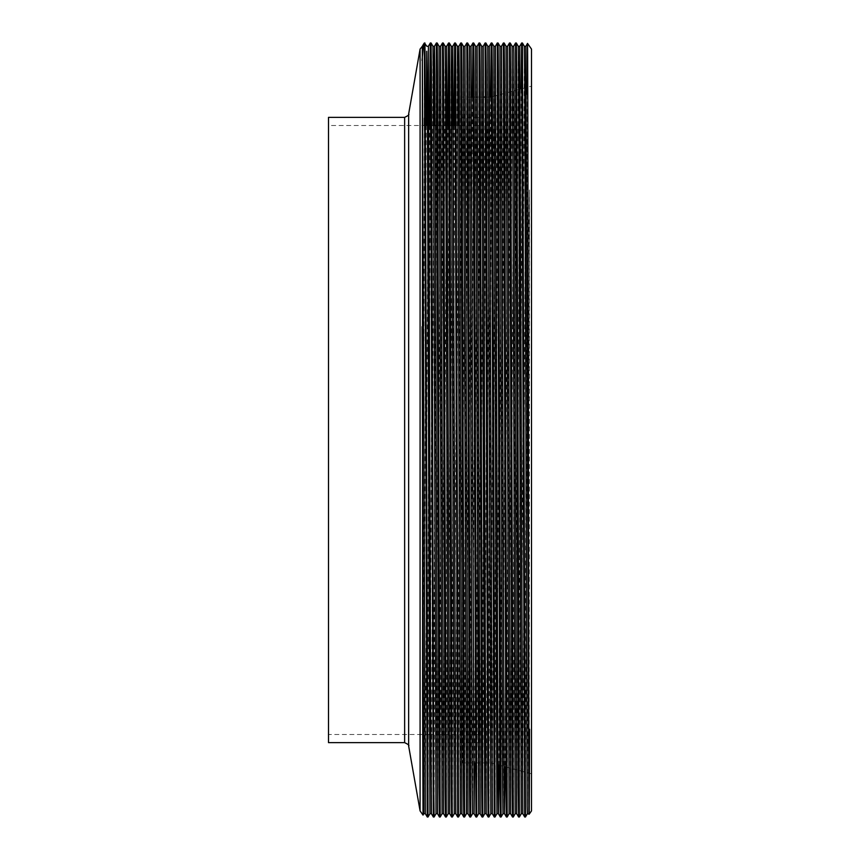 <?xml version="1.0" encoding="UTF-8"?>
<svg xmlns="http://www.w3.org/2000/svg" width="860" height="860" viewBox="0 0 860 860"><rect width="100%" height="100%" fill="white"/><g stroke="black" fill="none" stroke-linecap="round" stroke-linejoin="round"><path stroke-width="0.64" stroke-dasharray="4.3 3.22" d="M328.498 117.368L328.498 742.632M478.719 430L478.719 742.632L478.719 430M462.476 430L462.476 762.928L462.476 430M490.899 430L490.899 762.928L490.899 430M531.501 49.095L531.501 810.905M420.088 49.095L420.088 810.905M527.255 87.333L527.234 328.724L529.545 189.899L529.179 814.216M527.234 328.724L525.471 817M527.234 94.267L524.697 817M522.418 43L519.375 817M521.181 88.956L518.612 817M516.322 43L513.291 817M515.559 43L512.517 817M510.238 43L507.196 817M509.475 43L506.433 817M504.143 43L501.1 817M503.379 43L500.337 817M498.058 43L495.016 817M497.295 43L494.253 817M491.963 43L491.587 72.455M491.447 96.922L488.921 817M490.684 97.072L488.158 817M485.878 43L482.836 817M485.115 43L482.073 817M479.783 43L476.741 817M479.02 43L475.978 817M473.699 43L470.656 817M472.409 97.072L469.893 817M467.603 43L464.561 817M466.84 43L463.798 817M461.519 43L458.477 817M460.745 43L457.713 817M455.424 43L455.048 72.455M454.779 125.495L452.381 817M454.015 125.495L451.618 817M449.339 43L446.297 817M447.92 125.495L445.534 817M443.244 43L440.202 817M442.481 43L439.438 817M437.16 43L436.772 72.455M436.504 125.495L434.117 817M436.385 43L433.343 817M431.064 43L430.688 72.455M430.419 125.495L428.022 817M429.656 125.495L427.259 817M422.045 60.469L422.045 46.3M424.356 43L424.356 118.089L424.969 43M423.023 815.097L424.335 125.495M531.501 430L531.501 86.194L531.501 430M529.545 729.301L528.889 813.7M525.836 46.3L522.794 813.7M519.752 46.3L516.71 813.7M513.667 46.3L510.614 813.7M507.572 46.3L505.013 766.712M501.477 46.3L498.929 765.077M495.392 46.3L492.35 813.7M489.297 46.3L486.255 813.7M483.212 46.3L480.17 813.7M477.117 46.3L474.58 762.928M471.033 46.3L467.99 813.7M464.938 46.3L461.895 813.7M458.208 125.495L455.811 813.7M452.123 125.495L449.715 813.7M446.662 46.3L443.62 813.7M440.578 46.3L437.536 813.7M433.848 125.495L431.44 813.7M428.398 46.3L425.356 813.7M529.545 189.899L527.373 813.7M524.321 46.3L521.278 813.7M518.225 46.3L515.194 813.7M512.141 46.3L509.098 813.7M506.046 46.3L503.003 813.7M499.961 46.3L496.919 813.7M493.866 46.3L490.823 813.7M487.781 46.3L484.739 813.7M481.686 46.3L478.644 813.7M475.601 46.3L472.559 813.7M469.506 46.3L466.464 813.7M463.422 46.3L460.379 813.7M457.337 46.3L454.284 813.7M451.242 46.3L448.189 813.7M445.147 46.3L442.104 813.7M439.062 46.3L436.02 813.7M432.967 46.3L429.925 813.7M426.237 125.495L423.84 813.7M408.64 114.014L408.64 745.986M404.641 117.368L404.641 742.632M478.719 734.505L430.806 734.505M429.28 734.505L328.498 734.505M478.719 117.368L462.476 117.368M531.501 773.807L490.899 762.928L462.476 762.928M485.631 97.072L490.899 97.072L531.501 86.194M483.718 97.072L477.633 97.072M476.107 97.072L473.452 97.072M471.538 97.072L462.476 97.072M478.719 742.632L462.476 742.632M478.719 125.495L455.316 125.495M451.876 125.495L449.221 125.495M447.308 125.495L441.223 125.495M439.696 125.495L437.041 125.495M433.601 125.495L328.498 125.495"/><path stroke-width="1.29" d="M420.088 49.095L408.64 114.014L408.64 745.986L420.088 810.905L420.088 49.095L422.314 46.3L422.604 701.932L423.023 815.097L423.84 813.7L422.045 326.671M328.498 430L328.498 117.368L404.641 117.368L404.641 742.632L328.498 742.632L328.498 430M519.375 817L518.612 817L518.225 787.222L515.57 43L516.322 43L516.71 72.778L519.375 817L521.278 813.7L522.794 813.7L524.697 817L525.46 817L522.418 43L524.321 46.3L524.707 75.82L527.18 806.476L527.363 813.7L529.179 814.216L531.501 810.905L531.501 49.095L527.513 43.398L527.255 87.333M529.545 729.301C529.341 823.192 529.147 838.898 528.943 776.44L527.793 95.75C527.61 26.639 527.427 26.144 527.234 94.267M522.418 43L521.654 43L521.181 88.956M524.697 817L521.654 43L519.752 46.3L522.794 813.7M515.57 43L513.656 46.3M511.764 430L510.614 72.778L510.238 43L509.475 43L512.141 787.222L512.517 817L513.28 817L511.764 430M505.669 430L504.53 72.778L504.154 43L503.379 43L506.046 787.222L506.422 817L507.196 817L505.669 430M499.574 430L498.435 72.778L498.058 43L497.295 43L499.961 787.222L500.337 817L501.1 817L499.574 430M488.921 817L488.158 817L487.781 787.222L485.115 43L485.878 43L486.255 72.778L488.738 809.712L488.921 817L490.823 813.7L492.35 813.7L494.242 817L495.016 817L492.35 72.778L491.974 43L491.2 43L490.684 97.072M491.587 72.455L491.447 96.922M494.242 817L491.2 43L489.297 46.3L492.339 813.7M485.115 43L483.212 46.3L485.491 701.319L486.255 813.7L488.158 817M481.31 430L480.17 72.778L479.794 43L479.02 43L481.686 787.222L482.062 817L482.836 817L481.31 430M474.58 762.928L474.075 813.7L475.978 817L476.741 817L474.075 72.778L473.699 43L472.935 43L472.409 97.072M475.978 817L472.935 43L471.033 46.3L474.075 813.7L472.548 813.7L472.172 784.492L469.517 46.3L471.033 46.3M469.13 430L467.99 72.778L467.614 43L466.84 43L469.506 787.222L469.882 817L470.646 817L469.13 430M463.035 430L461.895 72.778L461.519 43L460.745 43L463.422 787.222L463.798 817L464.561 817L463.035 430M452.381 817L451.618 817L451.231 787.222L448.576 43L449.339 43L449.715 72.778L452.199 809.712L452.381 817L454.284 813.7L455.811 813.7L457.703 817L458.466 817L455.811 72.778L455.424 43L454.66 43L454.015 125.495M455.048 72.455L454.779 125.495M457.703 817L455.048 72.455L454.66 43L452.758 46.3L452.123 125.495M448.576 43L447.92 125.495M444.77 430L443.631 72.778L443.244 43L442.481 43L445.147 787.222L445.523 817L446.286 817L444.77 430M438.675 430L437.536 72.778L437.16 43L436.385 43L439.051 787.222L439.438 817L440.202 817L438.675 430M436.772 72.455L436.504 125.495M431.064 43L432.967 46.3L433.354 75.82L436.009 813.7L434.106 817L433.73 787.545L431.451 72.778L431.064 43L430.301 43L429.656 125.495M430.688 72.455L430.419 125.495M431.827 430L430.301 43L428.398 46.3L430.688 701.319L431.44 813.7L433.343 817L431.827 430M510.238 43L512.141 46.3L512.904 158.681L515.183 813.7L513.28 817M423.829 813.7L425.356 813.7L427.259 817L428.022 817L424.969 43M427.259 817L424.356 43L423.518 44.204L422.045 60.469M424.335 125.495L424.356 118.089M528.889 813.7L525.847 46.3L527.513 43.398M515.183 813.7L516.71 813.7L514.42 158.681L513.85 53.524L513.667 46.3L512.141 46.3M507.196 817L509.098 813.7L510.614 813.7L507.572 46.3L509.475 43M505.013 766.712L504.53 813.7L503.003 813.7L502.627 784.492L499.961 46.3L501.487 46.3L503.379 43M506.422 817L504.519 813.7L504.143 784.18L501.487 46.3M498.929 765.077L498.435 813.7L498.058 784.18L495.392 46.3L497.295 43M476.741 817L478.644 813.7L480.17 813.7L477.117 46.3L479.02 43M464.561 817L466.464 813.7L467.99 813.7L464.938 46.3L466.84 43M458.477 817L460.379 813.7L461.895 813.7L459.229 75.508L458.853 46.3L458.208 125.495M455.8 813.7L452.758 46.3L451.242 46.3L454.284 813.7M443.244 43L445.147 46.3L445.534 75.82L448.189 813.7L449.715 813.7L446.673 46.3L448.565 43M440.202 817L442.104 813.7L443.62 813.7L440.578 46.3L442.481 43M436.009 813.7L437.536 813.7L434.87 75.508L434.483 46.3L433.848 125.495M425.356 813.7L422.314 46.3L423.518 44.204M521.278 813.7L518.612 75.82L518.236 46.3L516.333 43M509.098 813.7L506.056 46.3L507.572 46.3M495.016 817L496.919 813.7L493.877 46.3L495.392 46.3M490.823 813.7L487.781 46.3L489.297 46.3M482.836 817L484.739 813.7L481.697 46.3L483.212 46.3M478.644 813.7L475.601 46.3L477.117 46.3M466.464 813.7L463.422 46.3L464.938 46.3M460.369 813.7L457.713 75.82L457.337 46.3L455.424 43M442.104 813.7L439.062 46.3L440.578 46.3M428.022 817L429.925 813.7L427.259 75.82L426.721 51.267L426.237 125.495M424.356 47.461L423.539 44.172M430.806 734.505L429.28 734.505M408.64 745.986C409.553 745.448 408.221 744.33 404.641 742.632M434.106 817L433.343 817M420.088 810.905L423.023 815.097M428.398 46.3L426.882 46.3L424.356 43M408.64 114.014C409.553 114.552 408.221 115.67 404.641 117.368M485.631 97.072L483.718 97.072M477.633 97.072L476.107 97.072M473.452 97.072L471.538 97.072M455.316 125.495L451.876 125.495M449.221 125.495L447.308 125.495M441.223 125.495L439.696 125.495M437.041 125.495L433.601 125.495M516.699 813.7L518.612 817M510.614 813.7L512.517 817M496.919 813.7L498.435 813.7L500.337 817M480.159 813.7L482.062 817M467.98 813.7L469.882 817M461.895 813.7L463.798 817M457.327 46.3L458.853 46.3L460.745 43M449.715 813.7L451.618 817M443.62 813.7L445.523 817M437.536 813.7L439.438 817M434.483 46.3L436.385 43M524.321 46.3L525.847 46.3M518.225 46.3L519.752 46.3M484.739 813.7L486.255 813.7M445.147 46.3L446.673 46.3M432.967 46.3L434.493 46.3M429.925 813.7L431.44 813.7M437.16 43L439.062 46.3M446.297 817L448.2 813.7M449.339 43L451.242 46.3M461.519 43L463.422 46.3M467.614 43L469.517 46.3M470.656 817L472.559 813.7M473.699 43L475.601 46.3M479.794 43L481.697 46.3M485.878 43L487.781 46.3M491.974 43L493.877 46.3M498.058 43L499.961 46.3M501.1 817L503.003 813.7M504.154 43L506.056 46.3M525.471 817L527.373 813.7"/></g></svg>
